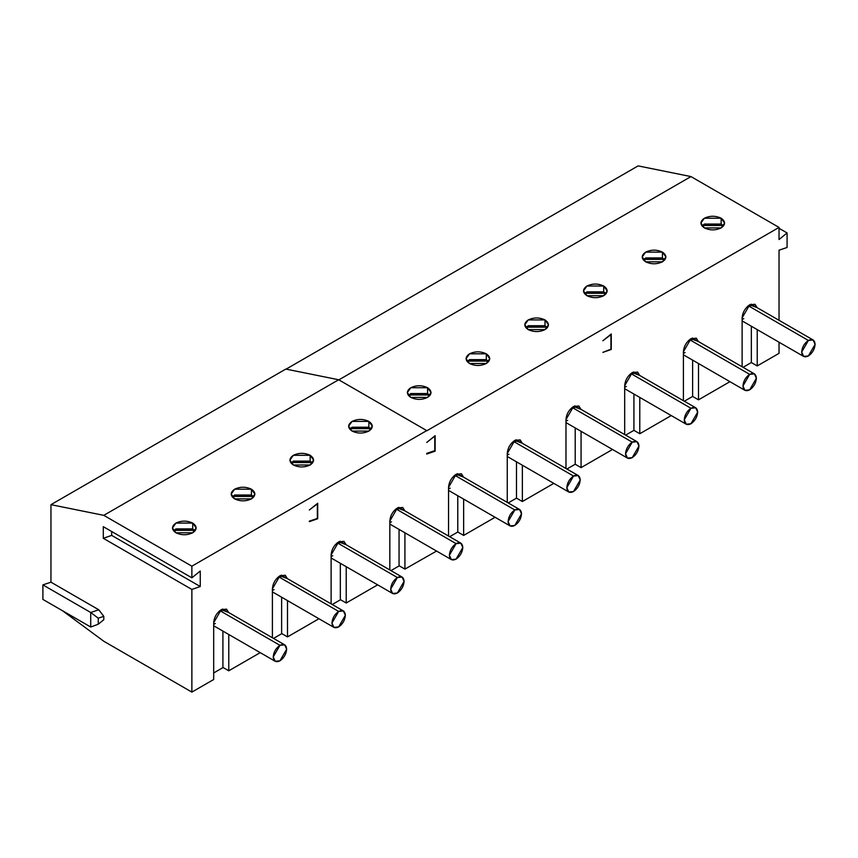 <?xml version="1.0" encoding="UTF-8"?>
<svg xmlns="http://www.w3.org/2000/svg" width="858" height="858" viewBox="0 0 858 858"><rect width="100%" height="100%" fill="white"/><g stroke="black" fill="none" stroke-linecap="round" stroke-linejoin="round"><path stroke-width="1.29" d="M103.797 641.258L191.87 692.106L191.87 589.435L103.292 538.298L103.292 526.673L191.87 577.82L191.87 566.194L103.797 515.347L50.954 504.665L50.954 582.174L98.767 609.781L103.797 616.334L103.797 619.69L103.797 616.334L98.262 618.2L98.262 624.216L103.797 619.69L98.262 624.216L90.712 627.016L42.9 599.42L90.712 627.016L90.712 612.494L98.767 609.781L50.954 582.174L42.9 584.888L90.712 612.494L42.9 584.888L42.9 599.42L42.9 584.888L50.954 582.174L50.954 504.665L103.797 515.347L338.663 379.751L285.821 369.069L50.954 504.665L285.821 369.069L338.663 379.751L103.797 515.347L191.87 566.194L426.737 430.598L338.663 379.751L426.737 430.598L191.87 566.194L191.87 577.82L103.292 526.673L103.292 538.298L111.679 535.392L111.679 531.52L111.679 535.392L103.292 538.298L191.87 589.435L200.257 586.529L111.679 535.392L200.257 586.529L200.257 571.031L191.87 577.82L200.257 571.031L200.257 586.529L191.87 589.435L191.87 692.106L103.797 641.258L62.613 610.799L103.797 641.258M309.298 521.16L317.353 518.447L309.298 521.16M309.298 510.017L317.353 503.914L317.353 518.447L317.353 503.914L309.298 510.017L317.696 503.238L317.696 518.736L309.298 521.643L317.696 518.736L317.696 503.238L309.298 510.017M291.012 463.041L293.361 461.111L310.146 461.111L310.146 455.298C314.671 458.526 314.671 461.754 310.146 464.982C304.547 467.589 298.959 467.589 293.361 464.982C288.846 461.754 288.846 458.526 293.361 455.298C298.959 452.681 304.547 452.681 310.146 455.298L293.361 455.298L289.897 460.135L293.361 464.982L310.146 464.982L313.62 460.135L310.146 455.298L310.146 461.111L312.494 463.041M349.732 429.139L352.08 427.209L368.854 427.209L368.854 421.396C373.38 424.624 373.38 427.852 368.854 431.081C363.266 433.698 357.679 433.698 352.08 431.081C347.554 427.852 347.554 424.624 352.08 421.396C357.679 418.779 363.266 418.779 368.854 421.396L352.08 421.396L348.605 426.233L352.08 431.081L368.854 431.081L372.329 426.233L368.854 421.396L368.854 427.209L371.214 429.139M232.293 496.943L234.652 495.002L251.426 495.002L251.426 489.189C255.952 492.417 255.952 495.645 251.426 498.884C245.838 501.49 240.24 501.49 234.652 498.884C230.126 495.645 230.126 492.417 234.652 489.189C240.24 486.583 245.838 486.583 251.426 489.189L234.652 489.189L231.177 494.036L234.652 498.884L251.426 498.884L254.901 494.036L251.426 489.189L251.426 495.002L253.775 496.943M173.584 530.845L175.933 528.903L192.707 528.903L192.707 523.09C197.233 526.319 197.233 529.547 192.707 532.775C187.119 535.392 181.521 535.392 175.933 532.775C171.407 529.547 171.407 526.319 175.933 523.09C181.521 520.484 187.119 520.484 192.707 523.09L175.933 523.09L172.458 527.938L175.933 532.775L192.707 532.775L196.182 527.938L192.707 523.09L192.707 528.903L195.066 530.845M194.627 530.362L174.024 530.351M213.685 622.758L213.685 679.515L191.87 692.106L213.685 679.515L213.685 622.758C214.157 617.224 216.677 612.869 221.225 609.684L228.646 612.494L226.566 609.159L221.225 609.684L213.685 622.758M222.908 631.102L222.908 667.406L228.775 670.795L228.775 634.491L228.775 670.795L222.908 667.406L222.908 631.102M192.707 528.903L174.313 530.083M253.346 496.46L232.743 496.45M272.394 588.856L272.394 637.762L272.394 588.856C272.876 583.322 275.397 578.968 279.944 575.782L287.366 578.603L285.285 575.257L279.944 575.782L272.394 588.856M281.628 597.2L281.628 633.515L287.494 636.904L287.494 600.589L287.494 636.904L281.628 633.515L281.628 597.2M251.426 495.002L233.033 496.181M98.767 609.781L90.712 612.494L98.262 618.2L103.797 616.334L98.767 609.781M90.712 612.494L90.712 627.016L98.262 624.216L98.262 618.2L90.712 612.494M318.94 618.747L287.494 636.904L318.94 618.747M260.221 652.648L228.775 670.795L260.221 652.648M213.685 672.962L223.101 667.524L213.685 672.962M273.53 638.406L281.821 633.622L273.53 638.406M332.239 604.515L340.529 599.721L332.239 604.515M390.958 570.613L399.249 565.819L390.958 570.613M399.056 565.712L399.056 529.407L399.056 565.712L404.922 569.101L436.561 551.061L404.922 569.101L404.922 532.797L404.922 569.101L399.056 565.712M340.336 599.613L340.336 563.298L340.336 599.613L346.214 603.002L377.659 584.845L346.214 603.002L346.214 566.688L346.214 603.002L340.336 599.613M221.643 609.459L222.072 611.915M215.358 623.53L213.685 624.259M280.362 575.557L280.781 578.013M274.077 589.628L272.394 590.358M339.082 541.655L339.5 544.111M332.786 555.737L331.113 556.456M397.801 507.754L398.219 510.21M391.505 521.836L389.832 522.554M448.541 536.057L448.541 487.387C449.024 481.853 451.544 477.488 456.091 474.313L463.513 477.123L461.432 473.777L456.091 474.313L448.541 487.387L448.541 536.057M463.642 499.12L463.642 535.424L495.087 517.277L463.642 535.424L457.775 532.035L449.678 536.711L457.775 532.035L463.642 535.424L463.642 499.12M507.26 502.38L507.26 453.485C507.743 447.951 510.253 443.597 514.811 440.411L522.232 443.232L520.152 439.886L514.811 440.411L507.26 453.485L507.26 502.38M522.361 465.218L522.361 501.522L553.807 483.376L522.361 501.522L516.484 498.133L508.193 502.927L516.484 498.133L522.361 501.522L522.361 465.218M565.98 468.489L565.98 419.583C566.452 414.049 568.972 409.695 573.53 406.51L580.941 409.33L578.86 405.984L573.53 406.51L565.98 419.583L565.98 468.489M581.07 431.317L581.07 467.631L612.515 449.474L581.07 467.631L575.203 464.242L566.913 469.026L575.203 464.242L581.07 467.631L581.07 431.317M624.688 434.588L624.688 385.692C625.171 380.158 627.691 375.793 632.239 372.608L639.66 375.429L637.58 372.082L632.239 372.608L624.688 385.692L624.688 434.588M639.789 397.426L639.789 433.73L671.235 415.572L639.789 433.73L633.923 430.341L625.632 435.124L633.923 430.341L639.789 433.73L639.789 397.426M683.408 400.686L683.408 351.791C683.89 346.257 686.4 341.892 690.958 338.717L698.38 341.527L696.299 338.181L690.958 338.717L683.408 351.791L683.408 400.686M698.509 363.524L698.509 399.828L729.954 381.671L698.509 399.828L692.631 396.439L684.341 401.222L692.631 396.439L698.509 399.828L698.509 363.524M742.127 366.784L742.127 317.889C742.61 312.355 745.119 308.001 749.678 304.815L757.088 307.625L755.008 304.279L749.678 304.815L742.127 317.889L742.127 366.784M757.228 329.622L757.228 365.926L779.032 353.335L779.032 342.213L779.032 353.335L757.228 365.926L751.351 362.537L743.06 367.331L751.351 362.537L757.228 365.926L757.228 329.622M779.032 320.291L779.032 250.182L787.086 247.479L787.086 232.947L779.032 239.532L779.032 227.424L426.737 430.823L779.032 227.424L779.032 239.532L787.086 232.947L787.086 247.479L779.032 250.182L779.032 320.291M331.113 603.86L331.113 554.954C331.596 549.42 334.105 545.066 338.663 541.881L346.074 544.701L344.004 541.355L338.663 541.881L331.113 554.954L331.113 603.86M389.832 569.959L389.832 521.063C390.304 515.529 392.825 511.164 397.372 507.99L404.794 510.8L402.713 507.453L397.372 507.99L389.832 521.063L389.832 569.959M602.884 352.37L610.939 349.174L610.939 334.641L602.884 340.744L611.271 333.966L611.271 349.463L602.884 352.37L611.271 349.463L611.271 333.966L602.884 340.744L610.939 334.641L610.939 349.174L602.884 352.37M426.737 454.064L426.737 453.356L434.791 450.643L434.791 436.121L426.737 442.449L435.124 435.66L435.124 451.158L426.737 454.064L435.124 451.158L435.124 435.66L426.737 442.449L434.791 436.121L434.791 450.643L426.737 453.356L426.737 454.064M285.821 369.294L638.116 165.894L690.958 176.576L779.032 227.424L690.958 176.576L338.663 379.976L690.958 176.576L638.116 165.894L285.821 369.294M279.944 645.323L284.695 644.851L286.658 649.195L279.944 660.821L275.204 661.293L273.23 656.949L279.944 645.323L219.841 610.628L279.944 645.323C275.901 648.155 273.659 652.026 273.23 656.949C273.659 661.379 275.901 662.666 279.944 660.821C283.987 657.989 286.229 654.118 286.658 649.195C286.229 644.776 283.987 643.479 279.944 645.323M338.663 611.422L343.404 610.96L345.366 615.304L338.663 626.919L333.912 627.391L331.949 623.047L338.663 611.422L278.56 576.726L338.663 611.422C334.609 614.253 332.378 618.125 331.949 623.047C332.378 627.477 334.609 628.764 338.663 626.919C342.707 624.098 344.948 620.216 345.366 615.304C344.948 610.875 342.707 609.588 338.663 611.422M397.383 577.531L402.123 577.059L404.086 581.402L397.372 593.028L392.632 593.489L390.669 589.146L397.372 577.531L337.28 542.824L397.372 577.531C393.329 580.351 391.098 584.234 390.669 589.146C391.098 593.575 393.329 594.862 397.372 593.028C401.426 590.197 403.657 586.325 404.086 581.402C403.657 576.973 401.426 575.686 397.372 577.531M456.091 543.629L460.843 543.157L462.805 547.501L456.091 559.126L451.351 559.598L449.377 555.255L456.091 543.629L395.999 508.933L456.091 543.629C452.048 546.46 449.806 550.332 449.377 555.255C449.806 559.673 452.048 560.971 456.091 559.126C460.145 556.295 462.376 552.423 462.805 547.501C462.376 543.071 460.145 541.784 456.091 543.629M633.923 394.026L633.923 430.341L633.923 394.026M692.631 360.135L692.631 396.439L692.631 360.135M751.351 326.233L751.351 362.537L751.351 326.233M779.032 228.292L787.086 232.947L779.032 228.292M702.026 225.976L704.375 224.035L721.149 224.035L721.149 218.222C725.675 221.45 725.675 224.678 721.149 227.906C715.561 230.523 709.974 230.523 704.375 227.906C699.849 224.678 699.849 221.45 704.375 218.222C709.974 215.615 715.561 215.615 721.149 218.222L704.375 218.222L700.9 223.069L704.375 227.906L721.149 227.906L724.624 223.069L721.149 218.222L721.149 224.035L723.509 225.976M584.588 293.768L586.947 291.838L603.721 291.838L603.721 286.025C608.247 289.253 608.247 292.481 603.721 295.71C598.133 298.316 592.535 298.316 586.947 295.71C582.421 292.481 582.421 289.253 586.947 286.025C592.535 283.408 598.133 283.408 603.721 286.025L586.947 286.025L583.472 290.862L586.947 295.71L603.721 295.71L607.196 290.862L603.721 286.025L603.721 291.838L606.08 293.768M643.307 259.867L645.666 257.936L662.44 257.936L662.44 252.123C666.966 255.352 666.966 258.58 662.44 261.808C656.842 264.425 651.254 264.425 645.666 261.808C641.14 258.58 641.14 255.352 645.666 252.123C651.254 249.506 656.842 249.506 662.44 252.123L645.666 252.123L642.192 256.96L645.666 261.808L662.44 261.808L665.915 256.96L662.44 252.123L662.44 257.936L664.789 259.867M467.16 361.572L469.519 359.631L486.293 359.631L486.293 353.818C490.819 357.046 490.819 360.274 486.293 363.502C480.695 366.119 475.107 366.119 469.519 363.502C464.993 360.274 464.993 357.046 469.519 353.818C475.107 351.212 480.695 351.212 486.293 353.818L469.519 353.818L466.044 358.665L469.519 363.502L486.293 363.502L489.768 358.665L486.293 353.818L486.293 359.631L488.642 361.572M408.44 395.474L410.8 393.532L427.574 393.532L427.574 387.719C432.1 390.948 432.1 394.176 427.574 397.404C421.986 400.021 416.387 400.021 410.8 397.404C406.274 394.176 406.274 390.948 410.8 387.719C416.387 385.103 421.986 385.103 427.574 387.719L410.8 387.719L407.325 392.567L410.8 397.404L427.574 397.404L431.048 392.567L427.574 387.719L427.574 393.532L429.933 395.474M525.879 327.67L528.228 325.729L545.002 325.729L545.002 319.927C549.528 323.155 549.528 326.383 545.002 329.611C539.414 332.218 533.826 332.218 528.228 329.611C523.702 326.383 523.702 323.155 528.228 319.927C533.826 317.31 539.414 317.31 545.002 319.927L528.228 319.927L524.753 324.764L528.228 329.611L545.002 329.611L548.476 324.764L545.002 319.927L545.002 325.729L547.361 327.67M457.775 495.731L457.775 532.035L457.775 495.731M516.484 461.829L516.484 498.133L516.484 461.829M575.203 427.928L575.203 464.242L575.203 427.928M434.438 450.761L435.124 451.158L434.438 450.761M750.096 304.59L750.514 307.046M743.8 318.661L742.127 319.391M691.376 338.481L691.795 340.937M685.081 352.563L683.408 353.281M632.657 372.383L633.075 374.839M626.372 386.465L624.688 387.183M573.948 406.284L574.367 408.74M567.653 420.366L565.98 421.085M515.229 440.186L515.647 442.642M508.933 454.257L507.26 454.987M456.51 474.077L456.928 476.533M450.225 488.159L448.541 488.888M368.854 427.209L350.461 428.389M310.146 461.111L291.741 462.29M808.386 355.952L803.646 356.424L801.683 352.08L808.386 340.454L748.294 305.759L808.386 340.454L813.137 339.983L815.1 344.326L808.386 355.952C812.44 353.121 814.671 349.249 815.1 344.326C814.671 339.907 812.44 338.61 808.386 340.454C804.343 343.286 802.101 347.158 801.683 352.08C802.101 356.51 804.343 357.797 808.386 355.952M749.678 374.356L754.418 373.884L756.381 378.228L749.678 389.854L744.926 390.326L742.964 385.982L749.678 374.356L689.575 339.661L749.678 374.356C745.623 377.188 743.393 381.059 742.964 385.982C743.393 390.401 745.623 391.698 749.678 389.854C753.721 387.022 755.962 383.151 756.381 378.228C755.962 373.798 753.721 372.511 749.678 374.356M690.958 408.258L695.699 407.786L697.672 412.13L690.958 423.755L686.218 424.217L684.244 419.873L690.958 408.258L630.855 373.562L690.958 408.258C686.915 411.079 684.673 414.961 684.244 419.873C684.673 424.302 686.915 425.6 690.958 423.755C695.001 420.924 697.243 417.052 697.672 412.13C697.243 407.7 695.001 406.413 690.958 408.258M632.239 442.149L636.99 441.688L638.953 446.031L632.239 457.646L627.498 458.118L625.536 453.775L632.239 442.16L572.147 407.453L632.239 442.149C628.195 444.98 625.954 448.863 625.536 453.775C625.954 458.204 628.195 459.491 632.239 457.646C636.293 454.826 638.524 450.943 638.953 446.031C638.524 441.602 636.293 440.315 632.239 442.149M573.53 476.051L578.271 475.579L580.233 479.933L573.53 491.548L568.779 492.02L566.816 487.676L573.53 476.051L513.427 441.355L573.53 476.051C569.476 478.882 567.245 482.754 566.816 487.676C567.245 492.106 569.476 493.393 573.53 491.548C577.573 488.717 579.804 484.845 580.233 479.933C579.804 475.504 577.573 474.206 573.53 476.051M514.811 509.952L519.551 509.48L521.525 513.824L514.811 525.45L510.06 525.922L508.097 521.578L514.811 509.952L454.708 475.257L514.811 509.952C510.767 512.784 508.526 516.655 508.097 521.578C508.526 525.997 510.767 527.295 514.811 525.45C518.854 522.619 521.096 518.747 521.525 513.824C521.096 509.405 518.854 508.108 514.811 509.952M721.149 224.035L702.756 225.214M603.721 291.838L585.328 293.018M662.44 257.936L644.047 259.116M486.293 359.631L467.889 360.81M427.574 393.532L409.18 394.712M545.002 325.729L526.608 326.909M370.774 428.657L350.182 428.657M312.065 462.559L291.463 462.548M723.069 225.482L702.477 225.482M605.641 293.286L585.038 293.286M664.36 259.384L643.757 259.384M488.213 361.089L467.61 361.079M429.493 394.98L408.891 394.98M546.921 327.188L526.329 327.177M284.695 644.851L222.63 609.03M213.685 625.772L275.204 661.293M343.404 610.96L281.349 575.128M272.394 591.87L333.912 627.391M402.123 577.059L340.058 541.226M331.113 557.979L392.632 593.489M460.843 543.157L398.777 507.325M389.832 524.077L451.351 559.598M742.127 320.903L803.646 356.424M813.137 339.983L751.072 304.161M754.418 373.884L692.363 338.052M683.408 354.804L744.926 390.326M695.699 407.786L633.644 371.954M624.688 388.706L686.218 424.217M636.99 441.688L574.924 405.855M565.98 422.608L627.498 458.118M578.271 475.579L516.205 439.757M507.26 456.499L568.779 492.02M519.551 509.48L457.496 473.648M448.541 490.401L510.06 525.922"/></g></svg>
